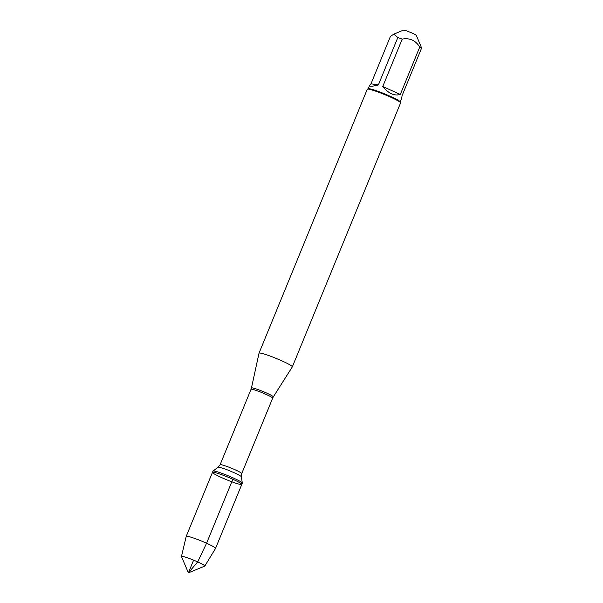 <?xml version="1.0" encoding="UTF-8"?>
<svg xmlns="http://www.w3.org/2000/svg" width="603" height="603" viewBox="0 0 603 603"><rect width="100%" height="100%" fill="white"/><g stroke="black" fill="none" stroke-linecap="round" stroke-linejoin="round"><path stroke-width="0.9" d="M233.353 477.983A15.851 1.462 -157.7 0 0 213.04 471.041A15.851 1.462 -157.7 0 0 212.987 471.109L212.467 472.375A15.851 1.462 22.3 0 1 232.833 479.242A15.851 1.462 22.3 0 1 241.795 484.397A15.851 1.462 22.3 0 1 226.577 479.739A15.851 1.462 22.3 0 1 212.467 472.375A15.851 1.462 -157.7 0 1 227.685 477.033A15.851 1.462 -157.7 0 1 241.795 484.397L242.316 483.139A15.851 1.462 -157.7 0 0 242.323 483.056A15.851 1.462 -157.7 0 0 233.353 477.983M251.466 387.955L251.044 389.304A11.676 1.078 -157.7 0 1 266.051 394.37A11.676 1.078 -157.7 0 1 272.654 398.168L273.302 396.91A11.804 1.093 22.3 0 0 266.639 393.058A11.804 1.093 22.3 0 0 251.466 387.955L259.011 353.2A18.007 1.666 22.3 0 1 259.019 353.177A18.007 1.666 22.3 0 1 276.31 358.468A18.007 1.666 22.3 0 1 292.342 366.843A18.007 1.666 22.3 0 1 292.327 366.865L400.588 102.909A18.007 1.666 -157.7 0 0 400.573 102.736A18.007 1.666 -157.7 0 0 390.405 97.053A18.007 1.666 -157.7 0 0 367.4 89.131A18.007 1.666 -157.7 0 0 367.265 89.244L259.019 353.177M393.827 34.122L403.437 30.15A6.995 0.648 22.3 0 1 408.563 31.635A6.995 0.648 22.3 0 1 415.437 34.755A6.995 0.648 22.3 0 1 416.326 35.434L420.954 46.363M370.981 83.817L369.677 85.264C369.307 86.659 372.209 86.546 378.382 84.933L370.981 83.817L390.42 36.421L393.827 34.13L397.822 37.537A17.283 1.598 22.3 0 1 402.193 39.12C409.693 37.725 415.55 40.371 419.748 47.042A17.283 1.598 22.3 0 1 421.527 48.24L420.947 46.371M378.382 84.933L397.822 37.537M382.754 86.515C388.52 93.533 394.377 96.178 400.309 94.445L382.754 86.515L402.193 39.12M400.309 94.445L419.748 47.042M421.527 48.24L402.088 95.636L401.666 98.387L400.219 101.907M400.573 102.736L400.181 101.809A17.283 1.598 -157.7 0 0 384.804 93.94A17.283 1.598 -157.7 0 0 368.327 88.747L367.4 89.131M204.824 566.029A12.618 1.168 22.3 0 1 204.741 566.096L188.385 572.85L181.488 556.561A12.618 1.168 22.3 0 1 181.473 556.456A12.618 1.168 22.3 0 1 197.694 561.906A12.618 1.168 22.3 0 1 204.824 566.029L215.542 548.406A15.851 1.462 -157.7 0 0 215.55 548.391A15.851 1.462 -157.7 0 0 201.44 541.019A15.851 1.462 -157.7 0 0 186.221 536.361A15.851 1.462 -157.7 0 0 186.214 536.376L212.467 472.375M193.601 560.149L188.385 572.85L197.694 561.906L206.588 543.235L232.833 479.242M251.044 389.304L220.11 464.717A11.676 1.078 22.3 0 1 235.117 469.782A11.676 1.078 22.3 0 1 241.72 473.581L241.343 476.777A12.557 1.161 -157.7 0 0 234.235 472.76A12.557 1.161 -157.7 0 0 218.135 467.265L213.04 471.041M273.302 396.91L292.327 366.865M272.654 398.168L241.72 473.581M241.343 476.777L242.323 483.056M220.11 464.717L218.135 467.265M368.229 88.784L369.677 85.264M215.55 548.391L241.795 484.397M181.473 556.456L186.214 536.376"/></g></svg>
